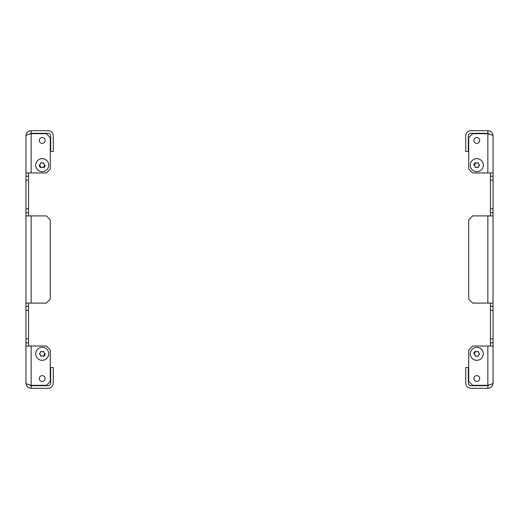 <?xml version="1.0" encoding="UTF-8"?>
<svg xmlns="http://www.w3.org/2000/svg" width="519" height="519" viewBox="0 0 519 519"><rect width="100%" height="100%" fill="white"/><g stroke="black" fill="none" stroke-linecap="round" stroke-linejoin="round"><path stroke-width="0.78" d="M479.712 140.448A2.926 2.926 0 0 1 476.786 143.374A2.926 2.926 0 0 1 473.86 140.448A2.926 2.926 0 0 1 476.786 137.522A2.926 2.926 0 0 1 479.712 140.448M479.712 378.552A2.926 2.926 0 0 1 476.786 381.478A2.926 2.926 0 0 1 473.86 378.552A2.926 2.926 0 0 1 476.786 375.626A2.926 2.926 0 0 1 479.712 378.552M489.858 134.239L487.847 133.681C491.006 134.421 492.739 135.154 493.05 135.894L493.05 180.132L490.449 180.132L490.449 172.976M490.449 215.91L490.449 208.755L493.05 208.755L493.05 310.245L490.449 310.245L490.449 303.09M490.449 346.024L490.449 338.868L493.05 338.868L493.05 383.106C492.739 383.846 491.006 384.579 487.847 385.319L472.621 385.319L468.722 381.413L468.722 349.929L472.621 346.024L493.05 346.024M465.725 151.509L465.725 135.894A5.203 5.203 0 0 1 470.934 130.691L487.847 130.691L487.847 133.292L470.934 133.292A2.601 2.601 0 0 0 468.326 135.894L468.326 151.509L465.725 151.509M487.847 385.708L470.934 385.708A2.601 2.601 0 0 1 468.326 383.106L468.326 367.491L465.725 367.491L465.725 383.106A5.203 5.203 0 0 0 470.934 388.309L487.847 388.309L487.847 385.708L489.852 384.761M493.05 303.09L472.621 303.09L468.722 299.184L468.722 219.816L472.621 215.91L493.05 215.91M490.449 338.868L490.449 310.245M490.449 208.755L490.449 180.132M493.05 338.868L493.05 310.245M493.05 208.755L493.05 180.132M493.05 172.976L472.621 172.976L468.722 169.071L468.722 137.587L472.621 133.681L487.847 133.681L487.847 172.976M473.86 165.172L475.125 163.985L475.125 162.972L475.715 162.635L476.786 163.193L477.856 162.635L478.447 162.972L478.447 163.985L479.517 164.834L479.517 165.509L478.641 166.015L478.447 167.365L477.856 167.702L476.786 167.144L475.715 167.702L475.125 167.365L474.93 166.015L473.86 165.172A2.926 2.926 0 0 1 475.32 162.635M473.86 353.828L474.93 352.985L475.125 351.635L475.715 351.298L476.786 351.856L477.856 351.298L478.447 351.635L478.641 352.985L479.517 353.491L479.517 354.166L478.447 355.015L478.447 356.028L477.856 356.365L476.786 355.807L475.715 356.365L475.125 356.028L475.125 355.015L473.86 353.828A2.926 2.926 0 0 1 475.32 351.298M487.879 385.306L489.728 384.8M489.852 134.239L487.847 133.292M493.05 135.894C492.745 132.734 491.006 131.002 487.847 130.691M487.847 388.309C491.006 388.004 492.739 386.272 493.05 383.106M493.05 212.66L490.449 212.66M490.449 176.226L493.05 176.226M490.449 306.34L493.05 306.34M493.05 342.774L490.449 342.774M39.288 378.552A2.926 2.926 0 0 1 42.214 375.626A2.926 2.926 0 0 1 45.14 378.552A2.926 2.926 0 0 1 42.214 381.478A2.926 2.926 0 0 1 39.288 378.552M39.288 140.448A2.926 2.926 0 0 1 42.214 137.522A2.926 2.926 0 0 1 45.14 140.448A2.926 2.926 0 0 1 42.214 143.374A2.926 2.926 0 0 1 39.288 140.448M29.142 384.761L31.153 385.319C27.994 384.579 26.261 383.846 25.95 383.106L25.95 338.868L28.551 338.868L28.551 346.024M28.551 303.09L28.551 310.245L25.95 310.245L25.95 208.755L28.551 208.755L28.551 215.91M28.551 172.976L28.551 180.132L25.95 180.132L25.95 135.894C26.261 135.154 27.994 134.421 31.153 133.681L46.379 133.681L50.278 137.587L50.278 169.071L46.379 172.976L25.95 172.976M53.275 367.491L53.275 383.106A5.203 5.203 0 0 1 48.066 388.309L31.153 388.309L31.153 385.708L48.066 385.708A2.601 2.601 0 0 0 50.674 383.106L50.674 367.491L53.275 367.491M31.153 133.292L48.066 133.292A2.601 2.601 0 0 1 50.674 135.894L50.674 151.509L53.275 151.509L53.275 135.894A5.203 5.203 0 0 0 48.066 130.691L31.153 130.691L31.153 133.292L29.148 134.239M25.95 215.91L46.379 215.91L50.278 219.816L50.278 299.184L46.379 303.09L25.95 303.09M28.551 180.132L28.551 208.755M28.551 310.245L28.551 338.868M25.95 180.132L25.95 208.755M25.95 310.245L25.95 338.868M25.95 346.024L46.379 346.024L50.278 349.929L50.278 381.413L46.379 385.319L31.153 385.319L31.153 346.024M45.14 353.828L44.07 354.678L43.875 356.028L43.285 356.365L42.214 355.807L41.144 356.365L40.553 356.028L40.553 355.015L39.483 354.166L39.483 353.491L40.553 352.648L40.553 351.635L41.144 351.298L42.214 351.856L43.285 351.298L43.875 351.635L43.875 352.648L45.14 353.828A2.926 2.926 0 0 1 43.68 356.365M45.14 165.172L44.07 166.015L43.875 167.365L43.285 167.702L42.214 167.144L41.144 167.702L40.553 167.365L40.359 166.015L39.483 165.509L39.483 164.834L40.553 163.985L40.553 162.972L41.144 162.635L42.214 163.193L43.285 162.635L43.875 162.972L43.875 163.985L45.14 165.172A2.926 2.926 0 0 1 43.68 167.702M40.748 167.702A2.926 2.926 0 0 1 39.288 165.172M31.121 133.694L29.272 134.2M29.148 384.761L31.153 385.708M25.95 383.106C26.255 386.266 27.994 387.998 31.153 388.309M31.153 130.691C27.994 130.996 26.261 132.728 25.95 135.894M25.95 306.34L28.551 306.34M28.551 342.774L25.95 342.774M28.551 212.66L25.95 212.66M25.95 176.226L28.551 176.226M476.786 171.672A6.507 6.507 0 0 0 483.293 165.172A6.507 6.507 0 0 0 476.786 158.665A6.507 6.507 0 0 0 470.279 165.172A6.507 6.507 0 0 0 476.786 171.672M474.93 166.015A0.389 0.389 0 0 1 475.125 166.352M476.591 167.196A0.389 0.389 0 0 1 476.98 167.196M478.447 166.352A0.389 0.389 0 0 1 478.641 166.015M478.641 164.322A0.389 0.389 0 0 1 478.447 163.985M476.98 163.141A0.389 0.389 0 0 1 476.591 163.141M475.125 163.985A0.389 0.389 0 0 1 474.93 164.322M476.786 360.335A6.507 6.507 0 0 0 483.293 353.828A6.507 6.507 0 0 0 476.786 347.328A6.507 6.507 0 0 0 470.279 353.828A6.507 6.507 0 0 0 476.786 360.335M474.93 354.678A0.389 0.389 0 0 1 475.125 355.015M476.591 355.859A0.389 0.389 0 0 1 476.98 355.859M478.447 355.015A0.389 0.389 0 0 1 478.641 354.678M478.641 352.985A0.389 0.389 0 0 1 478.447 352.648M476.98 351.804A0.389 0.389 0 0 1 476.591 351.804M475.125 352.648A0.389 0.389 0 0 1 474.93 352.985M42.214 158.665A6.507 6.507 0 0 0 35.707 165.172A6.507 6.507 0 0 0 42.214 171.672A6.507 6.507 0 0 0 48.721 165.172A6.507 6.507 0 0 0 42.214 158.665M44.07 164.322A0.389 0.389 0 0 1 43.875 163.985M42.409 163.141A0.389 0.389 0 0 1 42.02 163.141M40.553 163.985A0.389 0.389 0 0 1 40.359 164.322M40.359 166.015A0.389 0.389 0 0 1 40.553 166.352M42.02 167.196A0.389 0.389 0 0 1 42.409 167.196M43.875 166.352A0.389 0.389 0 0 1 44.07 166.015M42.214 347.328A6.507 6.507 0 0 0 35.707 353.828A6.507 6.507 0 0 0 42.214 360.335A6.507 6.507 0 0 0 48.721 353.828A6.507 6.507 0 0 0 42.214 347.328M44.07 352.985A0.389 0.389 0 0 1 43.875 352.648M42.409 351.804A0.389 0.389 0 0 1 42.02 351.804M40.553 352.648A0.389 0.389 0 0 1 40.359 352.985M40.359 354.678A0.389 0.389 0 0 1 40.553 355.015M42.02 355.859A0.389 0.389 0 0 1 42.409 355.859M43.875 355.015A0.389 0.389 0 0 1 44.07 354.678M487.847 215.91L487.847 303.09M487.847 346.024L487.847 385.319M31.153 303.09L31.153 215.91M31.153 172.976L31.153 133.681"/></g></svg>
